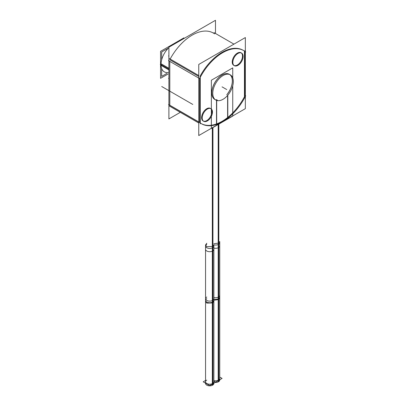 <?xml version="1.0" encoding="UTF-8"?>
<svg xmlns="http://www.w3.org/2000/svg" width="406" height="406" viewBox="0 0 406 406"><rect width="100%" height="100%" fill="white"/><g stroke="black" fill="none" stroke-linecap="round" stroke-linejoin="round"><path stroke-width="0.61" d="M212.708 32.693L213.307 33.038A42.234 24.385 120 0 0 170.165 59.037A42.234 24.385 120 0 1 214.586 33.871M169.789 61.382L169.789 105.22L169.789 61.382M243.169 50.278A42.234 24.385 120 0 0 200.031 76.282A42.234 24.385 120 0 1 244.453 51.115L244.453 96.735A42.234 24.385 120 0 1 227.796 117.38A42.234 24.385 120 0 0 244.453 96.735L244.453 51.115A42.234 24.385 120 0 0 243.468 50.456M169.789 105.352L198.757 122.079L169.789 105.352M201.239 123.602A42.234 24.385 120 0 0 216.499 123.947A42.234 24.385 120 0 1 200.254 123.008A42.234 24.385 120 0 0 200.934 123.429M216.499 123.947L216.499 100.348L216.499 123.947C220.199 122.607 223.904 120.47 227.609 117.532L227.609 95.43L227.609 117.532C223.904 120.47 220.199 122.607 216.499 123.947L216.499 100.348L216.499 123.947M211.78 92.786A14.53 8.389 120 0 0 214.789 99.44A14.53 8.389 120 0 1 214.789 82.662A14.53 8.389 120 0 1 229.319 74.273A14.53 8.389 120 0 0 218.123 78.165A14.53 8.389 120 0 0 211.78 92.786A14.53 8.389 120 0 0 216.499 100.043A14.53 8.389 120 0 1 214.815 99.455A14.53 8.389 120 0 0 216.499 100.043A14.53 8.389 120 0 1 214.241 83.661A14.53 8.389 120 0 1 229.72 74.531A14.53 8.389 120 0 1 227.796 93.375A14.53 8.389 120 0 0 232.328 80.926A14.53 8.389 120 0 0 229.796 74.592A14.53 8.389 120 0 1 227.796 93.375A14.53 8.389 120 0 0 232.328 80.926A14.53 8.389 120 0 0 222.052 74.993A14.53 8.389 120 0 0 211.78 92.786M199.656 78.475L199.656 122.48L199.656 78.475M241.286 52.947A7.262 4.192 -60 0 1 242.504 56.079A7.262 4.192 -60 0 1 239.53 63.184A7.262 4.192 -60 0 1 234.049 65.488M233.739 65.336A7.262 4.192 -60 0 1 232.232 62.011A7.262 4.192 -60 0 1 235.404 54.703A7.262 4.192 -60 0 1 241.002 52.755M203.107 120.952A7.262 4.192 -60 0 1 201.599 117.628A7.262 4.192 -60 0 1 204.771 110.32A7.262 4.192 -60 0 1 210.369 108.372M210.653 108.564A7.262 4.192 -60 0 1 211.871 111.696A7.262 4.192 -60 0 1 208.897 118.801A7.262 4.192 -60 0 1 203.416 121.105M169.789 59.733L198.757 76.46L169.789 59.733M168.896 69.132L161.009 64.579A15.88 9.171 120 0 1 168.896 47.649A15.88 9.171 120 0 0 161.009 64.579A15.88 9.171 120 0 0 164.298 71.847L163.902 71.618M173.869 44.325A15.88 9.171 120 0 0 170.606 46.208A15.88 9.171 120 0 1 173.869 44.325M218.524 298.649A4.156 2.4 0 0 1 213.866 299.141A4.156 2.4 0 0 0 218.524 298.649L218.524 380.112A4.156 2.4 0 0 1 213.866 380.6A4.156 2.4 0 0 0 218.524 380.112A4.156 2.4 0 0 0 219.742 378.412L219.742 296.953A4.156 2.4 0 0 1 218.524 298.649L218.524 124.302M206.766 244.346A4.156 2.4 0 0 0 206.766 247.736A4.156 2.4 0 0 0 212.648 247.736A4.156 2.4 0 0 1 208.116 248.259A4.156 2.4 0 0 1 205.553 246.041L205.553 381.807A4.156 2.4 0 0 0 208.116 384.025A4.156 2.4 0 0 0 212.648 383.508A4.156 2.4 0 0 0 213.866 381.807L213.866 300.349A4.156 2.4 0 0 1 212.648 302.044L212.648 127.697M180.305 112.335L168.896 118.928L168.896 47.197L215.484 20.3L215.484 33.475M245.046 95.43L245.706 95.806A42.234 24.385 -60 0 1 201.533 123.774A42.234 24.385 -60 0 1 199.595 122.429L168.536 104.499A42.234 24.385 -60 0 0 168.896 104.784M216.687 99.673L216.687 124.53M245.346 96.506L245.346 108.656L198.757 135.553L198.757 64.453L245.346 37.555L245.346 51.684M245.346 51.765L245.346 95.603M169.19 58.479L198.757 75.546M169.19 105.92L198.757 122.993M200.254 76.409L200.254 123.855M168.896 59.961A42.234 24.385 -60 0 0 168.536 60.661L199.595 78.591A42.234 24.385 -60 0 1 243.767 50.623A42.234 24.385 -60 0 1 245.706 51.968M213.987 32.617L233.947 44.137M245.046 97.988L245.046 50.547M227.796 95.212L227.796 118.116M233.303 80.764A14.53 8.389 -60 0 1 227.279 95.801A14.53 8.389 -60 0 1 215.784 100.013A14.53 8.389 -60 0 1 212.795 92.604M212.795 94.096A14.53 8.389 -60 0 1 218.824 79.058A14.53 8.389 -60 0 1 230.314 74.846A14.53 8.389 -60 0 1 233.303 82.256M168.038 74.004L160.563 78.322L160.563 51.354L183.918 37.87L183.918 38.524M160.634 63.519L168.896 68.289M160.634 65.148L168.896 69.918M243.092 56.804A7.262 4.192 120 0 0 241.6 53.1A7.262 4.192 120 0 0 235.85 55.206A7.262 4.192 120 0 0 232.841 62.722M232.841 61.981A7.262 4.192 120 0 0 234.333 65.681A7.262 4.192 120 0 0 240.083 63.575A7.262 4.192 120 0 0 243.092 56.058M202.208 117.598A7.262 4.192 120 0 0 203.7 121.298A7.262 4.192 120 0 0 209.445 119.197A7.262 4.192 120 0 0 212.46 111.675M212.46 112.421A7.262 4.192 120 0 0 210.968 108.717A7.262 4.192 120 0 0 205.218 110.823A7.262 4.192 120 0 0 202.208 118.339M161.679 59.789L161.679 51.998L168.419 48.106M161.679 68.594L161.679 76.389L166.917 73.359M168.52 55.947L168.896 55.734M168.52 78.328L168.896 78.114M213.866 381.173L215.586 382.168L222.087 378.412L219.742 377.062M219.742 380.041A4.156 2.4 180 0 1 218.2 381.909L218.2 297.192A4.156 2.4 180 0 0 219.742 295.324L219.742 380.041M215.134 382.427A4.156 2.4 180 0 0 218.819 381.554L218.819 296.832A4.156 2.4 180 0 1 213.866 297.512M213.866 300.227L218.819 299.547L218.819 243.072L213.866 243.747M218.2 299.907L218.2 243.427L219.742 241.56L219.742 298.04L218.2 299.907M218.524 244.346A4.156 2.4 0 0 1 213.866 244.833A4.156 2.4 0 0 0 218.524 244.346A4.156 2.4 0 0 0 219.742 242.646L219.742 245.904A4.156 2.4 180 0 1 218.2 247.772L218.2 124.49M213.866 248.091A4.156 2.4 180 0 0 218.819 247.416L218.819 124.134M216.205 381.807L209.709 385.563L203.208 381.807L205.553 380.458M213.866 383.437A4.156 2.4 180 0 1 212.323 385.304L212.323 300.587A4.156 2.4 180 0 0 213.866 298.72L213.866 383.437M205.553 298.72L205.553 383.437A4.156 2.4 180 0 0 208.324 385.7A4.156 2.4 180 0 0 212.942 384.944L212.942 300.227A4.156 2.4 180 0 1 208.324 300.983A4.156 2.4 180 0 1 205.553 298.72A4.156 2.4 180 0 1 206.801 297.004M205.553 244.955L205.553 301.435L206.766 303.13L212.942 302.942L212.942 246.462L206.766 246.65L205.553 244.955L206.801 243.24M212.323 303.302L212.323 246.823L213.866 244.955L213.866 301.435L212.323 303.302M212.648 247.736A4.156 2.4 0 0 0 213.866 246.041L213.866 249.299A4.156 2.4 180 0 1 212.323 251.167L212.323 127.885M205.553 246.041L205.553 249.299A4.156 2.4 180 0 0 208.324 251.563A4.156 2.4 180 0 0 212.942 250.806L212.942 127.53M232.745 85.757L232.745 116.096L211.364 128.438L211.364 80.226L232.745 67.883L232.745 77.906M227.883 117.385C224.031 120.475 220.184 122.698 216.332 124.053M227.664 118.039L227.664 95.369M217.469 100.15A14.53 8.389 -60 0 1 214.845 99.47A14.53 8.389 -60 0 1 214.845 82.692A14.53 8.389 -60 0 1 229.37 74.303M229.826 74.602A14.53 8.389 -60 0 1 226.746 94.791M216.55 99.597L216.55 124.454M232.232 62.011A7.262 4.192 -60 0 1 237.368 53.115A7.262 4.192 -60 0 1 242.504 56.079A7.262 4.192 -60 0 1 237.368 64.98A7.262 4.192 -60 0 1 232.232 62.011M211.871 111.696A7.262 4.192 -60 0 1 206.735 120.597A7.262 4.192 -60 0 1 201.599 117.628A7.262 4.192 -60 0 1 206.735 108.732A7.262 4.192 -60 0 1 211.871 111.696M161.009 64.579A15.88 9.171 120 0 0 168.18 72.527M161.725 86.508L192.784 104.444L161.725 86.508M222.052 86.854L226.756 89.569M160.563 64.544L160.294 64.387L160.563 64.544M218.524 381.741L218.524 297.019L218.524 381.741M206.766 380.112A4.156 2.4 0 0 0 206.766 383.508A4.156 2.4 0 0 0 212.648 383.508L212.648 302.044A4.156 2.4 0 0 1 206.766 302.044A4.156 2.4 0 0 1 206.766 298.649M212.648 385.137L212.648 300.415L212.648 385.137M205.553 300.349A4.156 2.4 0 0 0 208.116 302.566A4.156 2.4 0 0 0 212.648 302.044M219.742 242.646L219.742 296.953M213.866 246.041L213.866 300.349"/></g></svg>
